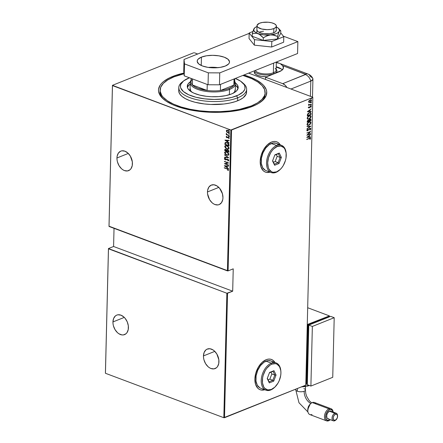 <?xml version="1.0" encoding="UTF-8"?>
<svg xmlns="http://www.w3.org/2000/svg" width="443" height="443" viewBox="0 0 443 443"><rect width="100%" height="100%" fill="white"/><g stroke="black" fill="none" stroke-linecap="round" stroke-linejoin="round"><path stroke-width="0.66" d="M260.794 101.956A52.54 20.295 1.4 0 0 265.097 93.429A52.54 20.295 -178.6 0 1 265.113 94.171A52.54 20.295 -178.6 0 1 260.794 101.956M172.731 76.423A54.151 20.921 -178.6 0 1 183.917 73.062L176.513 75.061L169.337 77.935L163.827 81.324L161.761 83.173L160.189 85.1L158.572 89.121L158.539 91.175L160.034 95.267L161.545 97.266L166.025 101.082L172.299 104.52L176.032 106.06L189.189 109.775L199.162 111.387L209.65 112.229L225.47 111.996L240.189 109.986L248.75 107.738L255.921 104.864L258.9 103.225L263.496 99.62L266.138 95.705L266.719 91.618L266.232 89.564L263.712 85.527L261.708 83.583L256.309 79.939L249.226 76.739L243.977 74.989A54.151 20.921 -178.6 0 1 261.575 101.358A54.151 20.921 -178.6 0 1 252.527 106.37A54.151 20.921 -178.6 0 1 163.257 98.955A54.151 20.921 -178.6 0 1 172.731 76.423L173.18 77.176L172.731 76.423M280.186 144.839A16.164 9.973 110.6 0 0 276.737 141.815M280.408 145.055L279.107 143.338L277.495 142.148L275.64 141.527L273.613 141.5L271.487 142.07A16.164 9.973 -69.4 0 1 276.803 141.843A16.164 9.973 -69.4 0 1 280.308 144.883M274.87 362.463A16.164 9.973 110.6 0 0 271.415 359.445M275.092 362.684L273.785 360.967L272.174 359.777L270.319 359.157L268.292 359.129L266.171 359.694A16.164 9.973 -69.4 0 1 271.487 359.467A16.164 9.973 -69.4 0 1 274.987 362.507M207.468 191.946A10.51 7.204 68.2 0 1 211.3 185.096A10.51 7.204 68.2 0 1 219.169 187.782A10.51 7.204 68.2 0 1 222.951 197.755A10.51 7.204 68.2 0 1 219.119 204.605A10.51 7.204 68.2 0 1 211.25 201.919A10.51 7.204 68.2 0 1 207.468 191.946L218.803 187.406L207.468 191.946L207.568 193.896L209.567 199.649L212.025 202.689L213.465 203.786L214.971 204.539L217.95 204.915L219.313 204.522L221.517 202.65L222.757 199.594L222.951 197.755L222.452 193.829L219.706 188.408L216.954 185.916L213.93 184.781L211.106 185.18L208.902 187.051L207.662 190.113L207.468 191.946M203.459 355.912A10.51 7.204 68.2 0 1 207.296 349.062A10.51 7.204 68.2 0 1 215.16 351.748A10.51 7.204 68.2 0 1 218.942 361.726A10.51 7.204 68.2 0 1 215.11 368.57A10.51 7.204 68.2 0 1 207.246 365.885A10.51 7.204 68.2 0 1 203.459 355.912L214.794 351.371L203.459 355.912L203.564 357.861L203.957 359.843L205.563 363.614L208.022 366.66L209.461 367.756L210.968 368.51L213.947 368.881L216.511 367.723L217.507 366.616L218.748 363.559L218.842 359.777L216.843 354.023L214.384 350.978L212.945 349.881L209.921 348.746L207.097 349.15L205.895 349.915L204.14 352.429L203.459 355.912M112.943 321.939A10.51 7.204 68.2 0 1 116.78 315.095A10.51 7.204 68.2 0 1 124.644 317.781A10.51 7.204 68.2 0 1 128.426 327.754A10.51 7.204 68.2 0 1 124.594 334.603A10.51 7.204 68.2 0 1 116.73 331.918A10.51 7.204 68.2 0 1 112.943 321.939L124.284 317.398L112.943 321.939L113.048 323.888L113.441 325.871L115.047 329.642L117.506 332.687L118.945 333.784L121.963 334.919L123.431 334.908L125.995 333.751L126.991 332.643L128.232 329.586L128.326 325.804L127.257 321.878L125.186 318.406L123.868 317.005L120.922 315.156L117.943 314.785L116.581 315.178L115.379 315.942L113.624 318.456L112.943 321.939M116.952 157.974A10.51 7.204 68.2 0 1 120.784 151.129A10.51 7.204 68.2 0 1 128.653 153.815A10.51 7.204 68.2 0 1 132.435 163.788A10.51 7.204 68.2 0 1 128.603 170.633A10.51 7.204 68.2 0 1 120.734 167.952A10.51 7.204 68.2 0 1 116.952 157.974L128.287 153.433L116.952 157.974L117.057 159.923L117.45 161.905L119.051 165.676L121.515 168.722L122.949 169.819L124.455 170.572L127.44 170.943L129.998 169.785L131.001 168.678L132.241 165.621L132.335 161.839L130.336 156.086L127.877 153.04L124.932 151.19L121.952 150.819L120.59 151.213L118.386 153.084L117.146 156.141L116.952 157.974M230.858 130.026L227.414 270.883L109.028 226.456L112.472 85.593L230.858 130.026L112.444 85.327L109 226.19L228.101 270.889L231.539 130.026L312.819 97.471L305.786 385.155L224.512 417.71L227.552 293.249L232.686 291.189L233.234 268.829L228.101 270.889L233.234 268.829L232.686 291.189L226.866 293.244L223.826 417.71L105.44 373.277L108.48 248.811L226.866 293.244L108.452 248.551L105.412 373.012L108.452 248.551L113.585 246.491L108.452 248.551L105.44 373.277L223.826 417.71L226.866 293.244L227.552 293.249L224.512 417.71L223.826 417.71L305.786 385.155L312.819 97.471L230.858 130.026L231.539 130.026L228.101 270.889L227.414 270.883L230.858 130.026M229.684 129.954L229.114 130.181L229.457 129.971L228.909 129.622L228.898 130.043L229.33 130.092L228.992 129.694L229.114 130.181L229.468 130.043L228.771 129.782L229.347 129.555M229.585 133.969L229.014 134.196L229.358 133.985L228.809 133.636L228.798 134.052L229.236 134.107L228.893 133.708L229.014 134.196L229.369 134.057L228.677 133.797L229.247 133.57M229.529 136.444L228.953 136.666L229.297 136.461L228.749 136.112L228.738 136.527L229.175 136.582L228.832 136.184L228.953 136.666L229.308 136.533L228.616 136.272L229.186 136.045M224.961 140.165L229.097 143.067L227.774 141.843L227.807 140.542L229.153 140.614L229.164 140.326L224.961 140.099L229.097 143.067L227.774 141.843L227.807 140.542L229.153 140.614L229.164 140.326L224.961 140.165M228.571 149.025L226.866 148.981L228.527 149.042L229.075 148.073L228.267 146.605L226.75 145.697L225.553 145.586L224.773 146.162L225.36 147.984L227.082 148.892L224.911 146.478L226.866 148.981L228.466 149.069L229.075 148.184L226.921 145.758L225.31 145.658L224.695 146.567L225.421 145.62M228.422 155.177L226.716 155.133L228.378 155.2L228.926 154.225L228.117 152.757L226.6 151.855L225.404 151.739L224.623 152.314L225.21 154.142L226.932 155.044L224.762 152.63L226.716 155.133L228.317 155.222L228.926 154.336L226.772 151.916L225.155 151.816L224.546 152.719L225.271 151.772M228.782 160.366L227.674 159.07L225.481 159.585L224.834 159.02L225.371 158.528L225.122 158.179L224.424 158.566L224.751 159.436L225.515 159.868L227.896 159.458L228.35 160.2L227.641 160.615L227.846 160.959L228.782 160.366L227.674 159.07L225.343 159.546L224.822 158.91L225.371 158.528L225.122 158.179L224.396 158.716L225.354 159.818L227.663 159.336L228.35 160.2L227.641 160.615L227.846 160.959L228.782 160.366M224.335 165.782L228.466 168.683L227.148 167.46L227.181 166.158L228.527 166.23L228.538 165.942L224.335 165.715L228.466 168.683L227.148 167.46L227.181 166.158L228.527 166.23L228.538 165.942L224.335 165.782M227.054 168.96L228.018 169.514L227.73 170.267L228.045 170.549L228.538 170.04L228.173 169.248L224.285 167.653L227.27 168.872L224.28 167.919L227.054 168.96L228.117 169.802L227.73 170.267L228.045 170.549L228.544 169.979L227.104 168.711L224.28 167.919L227.054 168.96M228.56 165.006L225.282 163.772L228.61 162.93L224.44 161.368L227.719 162.869L224.385 163.705L228.555 165.272L225.282 163.772L228.61 162.991L224.44 161.368L227.719 162.869L224.385 163.705L228.56 165.006M228.738 157.714L224.601 154.745L227.935 157.381L224.54 157.193L224.535 157.486L228.738 157.714L224.601 154.745L227.935 157.381L224.54 157.193L224.535 157.486L228.738 157.714M228.876 152.093L228.787 150.764L228.123 150.039L227.126 149.745L226.655 150.055L225.415 149.291L224.8 149.529L224.706 150.531L228.876 152.093L228.893 151.268L227.735 149.845L226.655 150.055L225.022 149.33L224.706 150.531L228.876 152.093M229.048 144.983L228.71 143.809L227.724 142.956L225.958 142.408L225.044 142.823L224.856 144.379L229.025 145.941L229.048 144.983L227.054 142.635L225.044 142.823L224.856 144.379L229.025 145.941L229.048 144.983M227.287 137.43L227.713 137.169L226.894 137.446L226.567 136.378L226.124 136.904L226.777 137.668L228.416 137.341L228.887 137.839L228.566 138.294L228.843 138.581L229.181 137.718L228.167 137.003L226.827 137.419L226.567 136.378L226.118 136.821L226.788 136.294M229.275 135.774L227.015 134.545L226.229 133.609L226.683 134.534L226.229 134.633L229.275 135.774L227.209 134.678L226.307 133.515L226.683 134.534L226.229 134.633L229.275 135.774M229.081 132.739L226.744 132.008L228.488 132.872L229.131 132.706L229.419 132.114L228.854 130.951L227.32 130.187L226.307 130.668L226.744 132.008L226.484 130.846L226.744 132.008L227.818 132.734L228.981 132.784L229.419 132.114L227.879 130.325L226.705 130.264M312.786 97.205L248.634 73.123L312.786 97.205M197.683 54.002L194.405 52.772L197.683 54.002M193.718 52.767L112.444 85.327L193.718 52.767M114.034 228.333L113.585 246.491L232.686 291.189L113.585 246.491L114.034 228.333M309.042 102.438L310.825 101.851L311.446 100.91L311.346 100.068L310.316 99.874L309.197 100.544L308.61 101.597L309.042 102.438L310.022 102.361L311.49 100.583L311.069 99.885L310.083 99.957L309.081 100.672L308.599 101.74L309.042 102.438M311.351 104.282L309.28 104.736L308.633 104.243L308.976 104.969L308.561 105.401L311.351 104.282L308.566 105.212L311.351 104.282L309.463 104.72L308.633 104.243L308.976 104.969L308.561 105.401L311.351 104.282M308.455 107.632L309.286 107.887L310.709 106.414L310.953 107.356L311.169 106.176L310.333 106.303L309.109 107.693L308.871 106.868L308.455 107.632L309.175 107.937L310.565 106.453L311.003 106.691L310.953 107.356L311.346 106.541L310.554 106.187L309.17 107.671L308.799 107.499L308.871 106.868L308.455 107.632L309.175 107.937M311.13 113.486L310.504 112.467L308.544 113.048L307.459 114.316L307.281 115.977L311.102 114.449L310.665 112.511L309.303 112.655L307.459 114.316L307.281 115.977L311.102 114.449L307.287 115.795L310.864 114.36L311.13 113.486M308.649 120.119L308.118 120.214L307.132 122.135L310.953 120.601L310.875 119.355L309.912 119.228L308.921 120.236L307.464 120.673L307.132 122.135L310.953 120.601L307.137 121.947L310.953 120.601L310.637 119.167L309.912 119.228L308.782 120.147M310.814 126.222L307.027 126.349L307.021 126.637L310.083 126.482L306.96 129.09L310.82 126.15L307.027 126.349L307.021 126.637L310.083 126.482L306.96 129.09L310.814 126.222M310.637 133.509L307.63 134.716L310.687 131.438L306.866 132.966L309.873 132.031L306.811 135.309L310.632 133.775L307.63 134.716L310.687 131.499L306.866 132.966L309.873 132.031L306.811 135.309L310.637 133.509M310.244 137.961L310.615 138.41L309.292 138.222L306.706 139.523L309.967 138.288L310.155 139.335L310.615 138.343L310.083 137.967L306.706 139.523L309.009 138.415L306.711 139.335L309.009 138.415L310.222 138.543L309.867 139.285L310.155 139.335L310.615 138.41L310.133 137.9M271.487 142.07L267.279 144.878L263.657 149.529L261.171 155.316L260.196 161.352L260.888 166.723L263.142 170.61L264.753 171.801L266.608 172.421L270.08 172.122A16.164 9.973 -69.4 0 1 265.44 172.111A16.164 9.973 -69.4 0 1 260.65 157.426A16.164 9.973 -69.4 0 1 271.487 142.07M266.171 359.694L261.963 362.507L258.335 367.158L255.849 372.94L254.88 378.981L255.572 384.352L257.82 388.24L259.432 389.43L261.287 390.05L264.764 389.751A16.164 9.973 -69.4 0 1 260.124 389.735A16.164 9.973 -69.4 0 1 255.329 375.055A16.164 9.973 -69.4 0 1 266.171 359.694M306.755 137.38L310.549 137.186L310.554 136.898L309.341 136.959L309.375 135.658L310.615 134.445L306.755 137.38L310.549 137.186L310.554 136.898L309.341 136.959L309.375 135.658L310.615 134.445L306.755 137.38M306.833 130.397L307.708 130.779L309.585 128.514L309.208 128.775L309.585 128.514L310.46 128.946L309.995 130.059L310.853 128.736L310.477 128.271L309.668 128.415L307.536 130.558L307.22 130.27L307.497 129.339L306.833 130.397L307.42 130.857L309.729 128.647L310.443 128.808L309.995 130.059L310.748 129.195L310.615 128.703L309.757 129.971L310.853 128.791L310.532 128.287L309.84 128.332L307.697 130.513L307.22 130.27L307.497 129.339L306.861 130.74M310.294 121.814L310.997 122.766L310.421 121.853L309.026 121.969L306.977 124.4L307.547 125.291L308.965 125.175L310.493 124.012L310.87 122.207L309.967 121.77L309.026 121.969L307.625 122.966L306.977 124.4L307.453 125.253L308.965 125.175L307.436 125.242M310.443 115.662L311.147 116.609L310.571 115.701L309.175 115.817L307.126 118.248L307.697 119.139L309.114 119.017L310.643 117.86L311.019 116.055L310.41 115.651L309.175 115.817L307.774 116.808L307.126 118.248L307.735 119.15L309.114 119.017L307.586 119.089M307.387 111.763L311.174 111.57L311.18 111.282L309.967 111.343L310 110.041L311.241 108.828L307.387 111.697L311.174 111.57L311.18 111.282L309.967 111.343L310 110.041L311.241 108.828L307.387 111.763M310.836 104.769L311.385 104.997L310.748 105.251L311.257 105.257L311.268 104.836L310.787 105.107L311.008 105.412L310.51 105.163M310.892 102.294L311.446 102.521L310.809 102.776L311.318 102.782L311.329 102.361L310.82 102.704L311.119 102.92L310.571 102.687M310.992 98.28L311.545 98.507L310.903 98.767L311.418 98.767L311.429 98.346L310.92 98.689L311.219 98.905L310.665 98.673M160.128 90.859A52.54 20.295 1.4 0 0 164.004 99.586A52.54 20.295 -178.6 0 1 160.073 91.607L160.106 90.112A52.54 20.295 -178.6 0 1 173.922 76.872A52.54 20.295 -178.6 0 1 183.995 73.782L173.922 76.872L167.742 79.923L163.284 83.417L160.72 87.221L160.156 91.18L161.606 95.151L163.074 97.095L167.421 100.794L173.501 104.127L181.093 106.973L189.892 109.227L199.566 110.789L209.738 111.608L220.027 111.653L230.028 110.916L239.364 109.427L251.336 105.927L251.314 106.841L251.336 105.927A52.54 20.295 -178.6 0 1 193.347 109.881A52.54 20.295 -178.6 0 1 160.106 90.112M260.058 389.713A16.164 9.973 110.6 0 0 264.643 389.707L263.197 390.028M274.97 362.64L273.669 360.923L272.057 359.733M265.374 172.083A16.164 9.973 110.6 0 0 269.964 172.078L268.513 172.405M280.292 145.011L278.985 143.294L277.373 142.103M310.615 138.41L309.895 139.24L310.205 137.934M309.895 138.249L310.222 138.543M309.984 138.454L309.009 138.415L309.834 138.222M310.371 134.628L309.136 135.569L309.103 136.87L309.136 135.569L310.371 134.628M310.316 136.909L310.549 137.186L306.811 137.28L310.316 136.909M307.259 136.965L308.976 135.951L308.954 136.981L307.259 136.965M310.393 133.609L307.01 135.043L310.393 133.609M309.635 131.936L306.866 133.05L309.635 131.936M310.261 131.61L309.862 132.025L310.261 131.61M309.823 128.603L310.46 128.946M307.453 129.378L307.73 129.494L306.982 130.181L307.459 130.425L306.982 130.181L307.453 129.378M307.697 130.513L307.22 130.27M307.298 130.469L306.982 130.181M309.585 128.514L310.238 128.575M310.526 126.166L306.966 128.819L310.526 126.166M309.845 126.393L307.021 126.537L309.845 126.393M308.965 125.175L310.997 122.766L308.965 125.175M307.348 125.214L308.887 125.015L310.255 123.924L310.759 122.672L310.255 121.797M307.475 124.837L307.137 124.051L307.652 122.966L308.782 122.146L309.901 122.058M309.995 122.107L308.782 122.146L310.122 122.141L310.604 122.932L308.97 124.904L307.874 125.004L307.37 124.228L308.782 122.146L307.132 124.14L307.752 124.948M308.921 120.236L308.644 120.114M310.51 119.139L310.975 119.771L310.715 120.513L310.366 119.067M310.211 119.444L309.668 119.411L308.915 120.789L309.906 119.499L310.571 120.49L308.909 120.972L309.264 119.693L310.172 119.416M308.522 120.945L307.879 120.391L307.298 121.249L308.118 120.479L308.754 121.216L307.292 121.62L307.475 120.69L308.361 120.385M308.118 120.479L308.649 120.513L308.754 121.216L307.531 121.709L307.713 120.778L308.538 120.446L307.879 120.391M309.906 119.499L310.504 119.599L310.571 120.49L309.148 121.061L309.325 120.014L310.106 119.383M309.114 119.017L311.147 116.609L309.114 119.017M307.497 119.062L309.037 118.862L310.405 117.772L310.908 116.52L310.41 115.645M308.932 115.994L310.05 115.905L308.932 115.994L307.281 117.988L307.802 116.814L308.932 115.994M308.018 118.813L307.281 117.988L309.17 116.083L310.272 115.988L310.759 116.78L309.12 118.752L308.023 118.851L307.281 117.988L307.902 118.796M310.543 112.472L310.892 113.397L310.532 112.467M310.416 113.031L309.059 112.832L307.58 114.239L307.442 115.462L307.819 114.327L309.297 112.921L310.654 113.12L310.72 114.338L307.442 115.462L308.046 113.502L309.153 112.793L310.194 112.771M310.083 112.716L310.654 113.12L310.72 114.338L307.68 115.557L307.819 114.327L308.478 113.408L309.679 112.799L310.654 113.12M310.997 109.011L309.762 109.953L309.729 111.254L309.762 109.953L310.997 109.011M310.942 111.293L311.174 111.57L307.436 111.664L310.942 111.293M307.885 111.348L309.602 110.335L309.579 111.365L307.885 111.348M308.865 106.868L308.561 107.411L308.932 107.583L308.561 107.411L308.765 106.984M309.17 107.671L308.799 107.499M311.346 106.541L310.554 106.187M311.108 106.453L310.953 107.356L311.108 106.453M310.565 106.453L311.003 106.691M308.705 107.915L310.327 106.364L309.607 107.66L308.217 107.544M310.327 106.364L310.842 106.431M308.921 107.688L308.561 107.411M310.748 105.251L311.058 105.39L311.385 104.997L311.075 104.858M311.385 104.997L311.058 105.39M310.72 105.329L311.113 104.797M308.533 104.548L308.976 104.969M308.688 104.188L309.225 104.631L308.688 104.188M309.463 104.72L308.871 104.459M310.809 102.776L311.446 102.521L311.13 102.383M311.446 102.521L311.119 102.92M310.781 102.854L311.174 102.322M310.942 99.847L311.49 100.583L310.022 102.361L308.804 102.35M308.915 102.383L310.017 102.167L310.925 101.375L311.252 100.411L310.859 99.808M309.203 102.1L308.71 101.63L308.954 100.843L310.526 100.057M310.687 100.135L309.84 100.135L310.82 100.168L311.147 100.722L310.034 102.095L309.297 102.15L308.943 101.602L310.078 100.223L308.705 101.513L309.181 102.095M310.903 98.767L311.545 98.507L311.23 98.368M311.545 98.507L311.219 98.905M310.875 98.844L311.268 98.307M308.976 135.951L308.954 136.981L307.497 137.053L308.976 135.951M309.02 122.235L310.344 122.274L310.482 123.475L309.231 124.788L307.835 124.987L307.381 124.4L307.508 123.658L309.02 122.235M309.17 116.083L310.493 116.121L310.637 117.323L309.38 118.635L307.985 118.835L307.531 118.248L307.658 117.506L309.17 116.083M309.602 110.335L309.579 111.365L308.123 111.437L309.602 110.335M310.078 100.223L311.036 100.323L311.108 100.971L310.388 101.907L309.341 102.167L309.026 101.225L310.078 100.223M228.25 170.45L227.73 170.267L228.339 169.713L227.27 168.872L228.289 169.514L227.946 170.178L228.25 170.45M228.533 166.131L227.181 166.158L228.533 166.131M228.477 168.445L224.601 165.726L228.477 168.445M226.971 166.047L226.943 167.077L226.971 166.047L225.354 165.959L226.971 166.047M225.138 166.047L226.75 166.136L226.943 167.077L225.138 166.047L226.75 166.136L226.727 167.166L225.138 166.047M228.555 165.106L224.385 163.705L228.555 165.106M227.94 162.78L224.435 161.634L227.94 162.78M228.61 162.958L225.282 163.772L228.61 162.958M228.527 160.815L227.846 160.959L227.896 160.587L228.577 160.803M228.35 160.2L227.641 160.615M228.571 160.117L227.879 159.247L226.788 159.508L228.112 159.369L228.555 159.962L228.289 160.455M226.229 159.796L227.248 159.292M225.991 159.884L225.354 159.818L224.396 158.716L225.343 158.09M225.122 158.179L224.396 158.716M224.822 158.91L225.371 158.528M225.592 158.439L225.044 158.821L225.592 158.439M225.559 159.458L226.822 159.037M226.716 159.07L226.312 159.286M226.833 159.031L226.318 159.336M224.889 158.212L224.623 158.727L224.966 159.347L226.251 159.79M228.688 157.614L224.535 157.486L224.762 157.204L228.688 157.614M228.151 157.293L224.595 155.033L228.151 157.293M225.315 151.755L224.767 152.741L225.432 154.053L227.109 155.105L228.594 155.111M225.664 152.038L226.844 152.043L228.206 152.918L228.715 154.009L228.278 154.812M228.084 154.884L228.715 154.103L226.982 152.093L228.499 154.186L227.979 154.934L226.722 154.862L224.972 152.863L225.509 152.104L226.982 152.093L225.62 152.065M225.16 149.28L224.922 150.443L228.876 151.927L224.706 150.531L225.138 149.297M226.943 149.789L226.655 150.055M227.503 149.983L227.835 149.989M227.946 150.027L228.599 150.614L228.671 151.578L227.946 150.027L227.187 150.277L227.946 150.027M225.149 150.055L225.919 149.712L226.694 150.836L225.138 150.426L225.775 149.651L226.478 150.925L225.138 150.426L225.266 149.679L225.88 149.529L226.523 149.956L226.694 150.836L225.996 149.562L225.365 149.967L225.996 149.562M226.905 151.085L226.971 150.36L227.73 150.111L228.671 151.578L226.905 151.085L226.971 150.36L227.73 150.111L228.378 150.703L228.455 151.667L226.905 151.085M225.337 149.623L225.775 149.651M225.465 145.597L224.917 146.589L225.581 147.901L227.259 148.953L228.743 148.959M225.819 145.885L226.855 145.847L228.234 146.633L228.859 147.768L228.433 148.66M228.234 148.732L228.87 147.945L227.137 145.941L228.649 148.034L228.128 148.782L226.871 148.71L225.122 146.711L225.659 145.946L227.137 145.941L225.769 145.913M225.044 142.823L225.67 142.408L225.177 142.939L225.077 144.291L229.031 145.775L224.856 144.379L225.044 142.823L225.565 142.458M225.869 142.79L226.816 142.685L228.095 143.272L228.749 144.13L228.821 145.426L225.288 144.268L225.437 143.133L225.913 142.762M225.437 143.133L226.373 142.735L227.879 143.36L228.821 145.426L228.749 144.13L227.265 142.818L228.527 144.219L228.605 145.514L225.288 144.268L225.437 143.133L227.265 142.818L225.653 143.045M229.158 140.514L227.807 140.542L229.158 140.514M229.103 142.829L225.227 140.11L229.103 142.829M227.597 140.431L227.569 141.461L227.597 140.431L225.98 140.342L227.597 140.431M225.764 140.431L227.375 140.52L227.569 141.461L225.764 140.431L227.375 140.52L227.353 141.544L225.764 140.431M226.567 136.378L226.118 136.821L226.905 137.723L228.416 137.341L228.948 138.548M226.495 136.97L226.827 136.666M228.843 138.581L229.269 138.078L228.405 137.07L227.176 137.474M227.436 137.369L228.151 136.915M228.688 138.244L229.059 138.493L228.787 138.21L229.114 137.856L228.566 138.294M228.898 137.945L228.344 137.225L227.375 137.79L228.123 137.313M228.295 137.241L228.018 137.457M227.375 137.79L226.118 136.821M226.639 136.35L226.517 137.203L227.652 137.69M228.344 137.225L229.114 137.856M228.97 136.134L228.616 136.272M228.953 136.666L229.308 136.533M228.876 136.067L229.391 136.605M229.275 135.608L226.229 134.633L229.275 135.608M226.888 134.451L226.196 133.736L226.523 133.426M226.423 133.581L226.733 134.284M229.025 133.659L228.677 133.797M229.014 134.196L229.369 134.057M228.937 133.598L229.452 134.129M226.788 130.236L226.484 130.846L227.004 130.148M226.905 130.187L226.484 130.774L226.866 131.809L227.818 132.734L229.142 132.723M228.793 132.457L229.258 131.887L228.09 130.502L229.042 131.975L228.688 132.512L227.829 132.463L226.639 131.073L227.004 130.547L228.09 130.502L227.514 130.397L229.136 131.394L229.219 132.114L228.621 132.479M229.125 129.644L228.771 129.782M229.114 130.181L229.468 130.043M229.037 129.583L229.552 130.115M226.766 152.182L228.389 153.638L228.062 154.9L226.439 154.74L225.088 153.411L225.199 152.303L226.766 152.182M226.971 150.36L227.73 150.111M226.916 146.029L228.461 147.314L228.632 148.206L228.211 148.743L226.589 148.588L225.238 147.259L225.349 146.151L226.916 146.029M227.874 130.591L229.014 131.726L228.582 132.546L227.442 132.274L226.711 131.449L226.91 130.596L227.874 130.591M109 226.19L112.444 85.327L109 226.19M178.95 89.082A33.945 13.113 1.4 0 0 178.695 90.571A33.945 13.113 1.4 0 0 200.17 103.341A33.945 13.113 1.4 0 0 237.642 100.782L237.714 97.803A33.945 13.113 1.4 0 0 243.656 83.677L242.216 82.415A32.333 12.487 -178.6 0 1 236.556 95.865L237.714 97.803L237.642 100.782A33.945 13.113 1.4 0 0 246.568 92.227L246.64 89.248A33.945 13.113 -178.6 0 1 237.714 97.803A33.945 13.113 -178.6 0 1 200.247 100.362A33.945 13.113 -178.6 0 1 178.767 87.587A33.945 13.113 -178.6 0 1 182.821 81.578M183.518 80.98L182.018 82.171A33.945 13.113 1.4 0 0 193.768 98.911A33.945 13.113 1.4 0 0 237.714 97.803L236.556 95.865A32.333 12.487 -178.6 0 1 194.704 96.917A32.333 12.487 -178.6 0 1 183.518 80.98A32.333 12.487 -178.6 0 1 188.917 77.985A32.333 12.487 -178.6 0 1 189.443 77.78L183.601 80.914L180.794 84.358L180.445 86.795L180.738 88.019L183.441 91.59L188.663 94.758L195.956 97.255L204.699 98.861L214.135 99.437L223.449 98.939L231.839 97.399L238.583 94.963L243.107 91.834L244.686 89.497L245.012 88.284L244.741 85.831L244.137 84.613L240.56 81.147L235.322 78.455A32.333 12.487 -178.6 0 1 242.216 82.415M191.78 92.072A22.632 8.744 -178.6 0 1 190.058 88.611M231.495 93.966A25.461 9.835 -178.6 0 1 203.398 95.882A25.461 9.835 -178.6 0 1 187.284 86.302A25.461 9.835 -178.6 0 1 190.335 81.789L188.087 83.965L187.311 86.822L188.009 88.744L190.828 91.479L193.779 93.096L199.522 95.062L206.405 96.325L211.339 96.718L218.776 96.607L225.697 95.666L231.495 93.966L234.491 92.487L236.656 90.793L238.157 87.996L237.465 85.106L235.366 82.891A25.461 9.835 -178.6 0 1 238.19 87.548A25.461 9.835 -178.6 0 1 231.495 93.966M190.169 84.104A25.461 9.835 1.4 0 0 187.422 87.426L188.768 85.294L190.169 84.104M242.88 75.432A52.54 20.295 -178.6 0 1 265.152 92.681A52.54 20.295 -178.6 0 1 251.336 105.927L257.521 102.87L261.979 99.376L264.537 95.577L265.075 93.606L264.632 89.619L262.19 85.704L257.843 82.005L251.757 78.666L242.88 75.432M242.886 83.046A33.945 13.113 -178.6 0 1 246.64 89.248M246.535 91.535L246.17 94.099L243.224 97.715L239.768 99.841L235.272 101.641L229.906 103.047L223.876 104.011L210.763 104.459L204.19 103.928L195.009 102.244L189.687 100.589L185.252 98.579L181.863 96.297L179.659 93.822L178.723 91.258L178.767 87.587M178.745 89.973L179.088 88.7M238.002 88.661A25.461 9.835 1.4 0 0 235.421 85.211L237.409 87.343L238.002 88.661M235.288 89.253L234.602 91.795L233.079 93.373M192.173 92.426L190.706 90.782L190.091 88.212M234.004 80.831A21.823 8.428 -178.6 0 1 233.898 85.111A21.823 8.428 -178.6 0 1 228.926 88.489L229.502 89.458A22.632 8.744 1.4 0 0 234.701 81.418A22.632 8.744 -178.6 0 1 235.454 83.755L235.311 89.713A22.632 8.744 -178.6 0 1 233.422 93.091M235.454 83.755A22.632 8.744 -178.6 0 1 229.502 89.458L229.374 94.719L229.502 89.458A22.632 8.744 -178.6 0 1 204.528 91.164A22.632 8.744 -178.6 0 1 190.208 82.647A22.632 8.744 -178.6 0 1 191.071 80.349A22.632 8.744 1.4 0 0 201.786 90.605A22.632 8.744 1.4 0 0 229.502 89.458L228.926 88.489L231.949 86.928L233.898 85.111L220.381 90.527L225 89.713L228.926 88.489A21.823 8.428 -178.6 0 1 220.381 90.527A21.823 8.428 -178.6 0 1 207.102 90.472L192.373 84.94L194.726 86.773L198.099 88.362L207.102 90.472A21.823 8.428 -178.6 0 1 192.373 84.94A21.823 8.428 -178.6 0 1 191.802 79.795M234.768 78.677L234.663 82.985A21.823 8.428 1.4 0 1 233.898 85.111L234.048 78.97L233.898 85.111L220.381 90.527L220.536 84.38L220.381 90.527A21.823 8.428 1.4 0 1 207.102 90.472L192.373 84.94L192.522 78.937L192.373 84.94A21.823 8.428 1.4 0 1 191.033 81.922L191.116 78.411M207.252 84.469L207.102 90.472L207.252 84.469M209.406 67.641L216.572 67.773A15.439 5.964 -178.6 0 0 209.844 67.607M266.653 76.783A11.313 4.369 -178.6 0 1 254.243 72.131L255.301 74.042L257.909 75.471L261.686 76.44L266.653 76.783M276.199 67.081L281.294 68.992L276.199 67.081M275.203 68.41A10.51 4.059 -178.6 0 1 273.359 72.779L273.94 73.748A11.313 4.369 1.4 0 0 276.144 69.258A11.313 4.369 -178.6 0 1 276.914 70.897L276.869 72.691A11.313 4.369 -178.6 0 1 276.869 72.691L276.858 72.458M273.84 28.585L273.741 32.76L273.84 28.585A9.702 3.749 -178.6 0 1 263.136 29.316A9.702 3.749 -178.6 0 1 257.001 25.666A9.702 3.749 -178.6 0 1 259.548 23.219A9.702 3.749 -178.6 0 1 270.252 22.493A9.702 3.749 -178.6 0 1 276.393 26.143A9.702 3.749 -178.6 0 1 273.84 28.585L275.806 27.377L276.382 25.943L276.116 25.212L274.516 23.85L271.731 22.803L268.176 22.228L262.599 22.421L259.548 23.219L257.112 25.129L257.272 26.597L257.904 27.3L261.658 29L267.112 29.659L270.789 29.388L273.84 28.585M276.914 70.897A11.313 4.369 -178.6 0 1 273.94 73.748L273.359 72.779A10.51 4.059 -178.6 0 1 262.782 73.726A10.51 4.059 -178.6 0 1 255.312 70.448A10.51 4.059 1.4 0 0 262.782 73.726A10.51 4.059 1.4 0 0 273.359 72.779L273.597 63.122L273.359 72.779A10.51 4.059 1.4 0 0 276.122 70.132L276.321 62.031M273.94 73.748L273.94 73.748A11.313 4.369 -178.6 0 1 262.046 74.695A11.313 4.369 -178.6 0 1 254.348 70.836A11.313 4.369 1.4 0 0 262.046 74.695A11.313 4.369 1.4 0 0 273.94 73.748M201.449 57.114L201.244 65.47L201.449 57.114L198.176 59.129L197.384 60.303L197.213 61.522L198.708 63.919L202.434 65.963L207.822 67.342L214.058 67.84L220.182 67.391L225.266 66.057A16.164 6.246 -178.6 0 1 207.424 67.275A16.164 6.246 -178.6 0 1 197.196 61.189A16.164 6.246 -178.6 0 1 201.449 57.114A16.164 6.246 -178.6 0 1 219.291 55.901A16.164 6.246 -178.6 0 1 229.518 61.981A16.164 6.246 -178.6 0 1 225.266 66.057L228.544 64.041L229.33 62.873L229.507 61.655L228.007 59.251L224.285 57.208L218.892 55.835L212.662 55.331L206.538 55.779L201.449 57.114M297.569 53.52L219.462 84.812L208.044 84.763L184.222 75.825L183.734 71.401L184.022 59.478L249.16 33.386L184.022 59.478L183.734 71.401L184.222 75.825L184.515 63.897L184.022 59.478L184.515 63.897L208.337 72.84L184.515 63.897L184.222 75.825L208.044 84.763L208.337 72.84L208.044 84.763L219.462 84.812L219.75 72.885L208.337 72.84L219.75 72.885L297.862 41.598L219.75 72.885L219.462 84.812L297.569 53.52L297.862 41.598L297.569 53.52M218 67.668L208.42 67.43A16.164 6.246 1.4 0 1 218 67.668M283.348 36.149L297.862 41.598L283.348 36.149M271.664 47.008L271.797 41.492L283.78 36.691L283.647 42.207L271.664 47.008L254.36 45.164L249.032 38.513L249.171 32.998L249.032 38.513L254.36 45.164L254.492 39.648L254.36 45.164L271.664 47.008L283.647 42.207L283.78 36.691L280.729 32.882L283.78 36.691L271.797 41.492L271.664 47.008M252.892 31.508L249.171 32.998L254.492 39.648L271.797 41.492L254.492 39.648L249.171 32.998L252.892 31.508M263.563 31.209A9.702 3.749 1.4 0 0 259.055 32.278M276.233 29.869L275.9 31.32L275.192 31.99L272.822 33.081L269.505 33.712A9.702 3.749 -178.6 0 1 256.896 29.842M254.803 27.909L253.54 29.631L252.3 33.712L256.386 33.197L263.79 34.897L272.356 34.897L277.539 36.404L277.479 38.978L263.236 40.413L263.303 37.843L264.992 36.802L268.585 35.279L276.122 33.651L278.06 32.627L280.042 30.6L280.779 30.838L280.718 33.408L277.479 38.978L277.539 36.404L279.511 30.13L278.315 28.208L276.371 27.012A12.93 4.995 -178.6 0 1 278.741 28.618A12.93 4.995 -178.6 0 1 279.212 31.425L280.042 30.6L280.779 30.838L279.516 29.487M257.067 26.502L255.129 27.527L253.972 28.729L253.861 30.678L255.683 32.533L259.299 34.288L262.034 36.487L263.303 37.843L263.236 40.413L277.479 38.978L280.718 33.408L280.779 30.838L278.741 28.618M252.3 33.712L252.233 36.282L252.3 33.712L256.386 33.197L259.299 34.288L263.303 37.843L266.747 35.927L270.474 34.925A12.93 4.995 -178.6 0 1 257.854 33.579A12.93 4.995 -178.6 0 1 253.972 28.729L252.3 33.712M263.236 40.413L252.233 36.282L263.236 40.413M276.393 26.143L276.288 30.312A9.702 3.749 -178.6 0 1 269.505 33.712L263.873 33.618L260.517 32.871L258.086 31.702L256.951 30.285L256.934 29.548M254.531 28.025L253.972 28.729A12.93 4.995 -178.6 0 1 254.531 28.025A12.93 4.995 -178.6 0 1 256.979 26.536M279.212 31.425A12.93 4.995 -178.6 0 1 270.474 34.925L274.173 35.18L277.539 36.404L279.212 31.425M276.321 62.164L308.073 74.081A8.085 4.989 110.6 0 0 305.415 74.197L305.454 74.562L282.734 83.666L285.22 85.3L286.931 87.498A8.085 5.543 68.2 0 0 282.734 83.666L305.631 74.38L282.667 65.658L283.415 68.117L281.659 70.454L265.562 77.22L282.734 83.666L265.562 77.22L265.507 79.458L265.562 77.22L279.217 71.749A16.164 6.246 -178.6 0 0 283.465 67.674A16.164 6.246 -178.6 0 0 282.667 65.658L305.415 74.197A8.085 4.989 -69.4 0 1 308.073 74.081A8.085 4.989 -69.4 0 1 310.31 76.661A8.085 3.123 -178.6 0 1 312.93 79.048A8.085 3.123 -178.6 0 1 310.803 81.086L312.836 79.491L312.697 78.273L312.836 79.491L310.803 81.086A8.085 3.123 1.4 0 0 312.813 78.494M290.99 89.021L310.803 81.086A8.085 5.543 -111.8 0 0 305.454 74.562A8.085 5.543 68.2 0 1 310.803 81.086L310.432 96.319L310.803 81.086L290.99 89.021M282.341 69.889A16.164 6.246 1.4 0 0 276.205 66.755L280.236 68.333L281.848 69.418M281.421 64.623L282.667 65.658L280.89 64.318M278.221 63.155L276.615 62.59L278.221 63.155M276.31 62.491L276.615 62.59L276.31 62.491M310.92 403.512A10.521 7.21 68.2 0 1 304.158 391.235A4.851 1.872 -178.6 0 1 297.308 391.208A4.851 1.872 -178.6 0 1 295.741 389.768M307.752 409.537L308.35 406.696L309.402 404.924M333.202 412.499L332.222 410.246L330.301 409.603L328.806 410.201L326.818 412.416L325.705 415.506L325.849 418.43L327.2 420.208L329.299 420.235L328.689 420.756A6.468 3.993 110.6 0 0 330.306 419.698A6.468 3.993 -69.4 0 1 328.689 420.756L329.299 420.235A5.659 3.489 -69.4 0 1 325.605 416.553A5.659 3.489 -69.4 0 1 329.559 409.803L328.977 408.834A6.468 3.993 110.6 0 0 324.464 416.547A6.468 3.993 110.6 0 0 328.689 420.756A6.468 3.993 -69.4 0 1 326.563 420.85A6.468 3.993 -69.4 0 1 324.641 414.975A6.468 3.993 -69.4 0 1 328.977 408.834L312.304 402.576A6.468 3.993 110.6 0 0 307.968 408.717A6.468 3.993 110.6 0 0 309.89 414.593L326.563 420.85M335.955 419.875A4.07 2.514 -69.4 0 1 334.698 420.784L335.312 420.263A3.262 2.016 -69.4 0 1 333.18 418.137A3.262 2.016 -69.4 0 1 335.456 414.244L334.88 413.275A4.07 2.514 110.6 0 0 332.034 418.131A4.07 2.514 110.6 0 0 334.698 420.784A4.07 2.514 -69.4 0 1 333.357 420.844A4.07 2.514 -69.4 0 1 332.15 417.145A4.07 2.514 -69.4 0 1 334.88 413.275L329.52 411.265A4.07 2.514 110.6 0 0 326.79 415.135A4.07 2.514 110.6 0 0 327.997 418.834L333.357 420.844M312.016 414.498A6.468 3.993 -69.4 0 1 307.819 411.198A6.468 3.993 -69.4 0 1 310.643 403.684A6.468 3.993 -69.4 0 1 312.304 402.576L328.977 408.834A6.468 3.993 -69.4 0 1 331.104 408.745A6.468 3.993 -69.4 0 1 333.164 412.073A6.468 3.993 110.6 0 0 328.977 408.834L329.559 409.803A5.659 3.489 -69.4 0 1 333.13 412.056M310.643 403.684L310.233 404.066A5.659 3.489 110.6 0 0 307.769 410.639L307.819 411.198M307.946 411.99L298.986 402.759L295.741 389.774A4.851 1.872 1.4 0 0 297.308 391.208L297.375 388.522L297.308 391.208A4.851 1.872 1.4 0 0 304.158 391.235A4.851 1.872 1.4 0 0 305.437 390.012L305.52 386.606M309.087 385.388A0.808 0.554 68.2 0 1 308.826 385.72L306.966 386.213M302.635 386.418A11.313 4.369 1.4 0 0 308.849 385.299M307.348 383.793L306.135 384.275L307.592 324.653L329.437 315.903L329.415 316.834L329.437 315.903L307.27 324.531L307.592 324.653L306.135 384.275L307.348 383.793M308.118 325.179L306.694 383.311L308.118 325.179L328.872 316.867L308.118 325.179L308.771 325.428L308.118 325.179M305.808 384.159L306.135 384.275L305.808 384.159M307.68 307.735L329.437 315.903L307.68 307.735M307.353 383.56L306.694 383.311L307.353 383.56M330.628 316.346L334.205 317.692L312.354 326.441L308.782 325.101L330.628 316.346L334.205 317.692L332.743 377.314L334.205 317.692L312.354 326.441L310.897 386.063L307.326 384.723L308.782 325.101L312.354 326.441L310.897 386.063L332.743 377.314L310.897 386.063L307.326 384.723L308.782 325.101L330.628 316.346M307.342 383.915L306.7 384.053M305.194 386.584L301.212 386.877M301.329 386.938L308.821 385.72A0.808 0.554 68.2 0 1 308.5 385.715M303.865 388.583A4.851 1.872 -178.6 0 1 305.437 390.023A4.851 1.872 -178.6 0 1 304.158 391.235A10.521 7.21 -111.8 0 0 310.632 403.363M331.104 408.745L314.43 402.482A6.468 3.993 110.6 0 0 312.304 402.576A6.468 3.993 -69.4 0 1 315.97 403.955M329.299 420.235L330.268 419.682A5.659 3.489 -69.4 0 1 329.299 420.235M328.8 418.917L327.416 418.452L326.851 417.478L326.746 415.368L327.194 413.851L327.975 412.511L329.52 411.265L330.567 411.126L331.768 412.018M310.238 404.066L308.455 406.691L307.791 410.833M336.22 413.219L330.86 411.209A4.07 2.514 110.6 0 0 329.52 411.265L334.88 413.275A4.07 2.514 -69.4 0 1 336.22 413.219A4.07 2.514 -69.4 0 1 337.538 415.656M335.312 420.263L337.178 418.192L337.56 415.8L336.669 414.26L335.456 414.244L334.609 414.814L333.59 416.315L333.18 418.137L333.773 420.008L335.312 420.263L334.698 420.784A4.07 2.514 110.6 0 0 335.744 420.091L336.148 419.704A3.262 2.016 -69.4 0 1 335.312 420.263M310.2 404.099L307.758 409.426M337.572 415.911L337.522 415.357A4.07 2.514 110.6 0 0 334.88 413.275L335.456 414.244A3.262 2.016 -69.4 0 1 337.572 415.911A3.262 2.016 -69.4 0 1 336.148 419.704M279.987 169.675A14.547 8.976 -69.4 0 1 276.033 172.355L276.648 171.834A13.739 8.478 -69.4 0 1 267.672 162.886A13.739 8.478 -69.4 0 1 277.268 146.495L276.692 145.525A14.547 8.976 110.6 0 0 266.531 162.88A14.547 8.976 110.6 0 0 276.033 172.355A14.547 8.976 -69.4 0 1 271.249 172.565A14.547 8.976 -69.4 0 1 266.935 159.347A14.547 8.976 -69.4 0 1 276.692 145.525L271.332 143.515A14.547 8.976 110.6 0 0 261.575 157.337A14.547 8.976 110.6 0 0 265.894 170.549L271.249 172.565M281.477 145.321L276.116 143.31A14.547 8.976 110.6 0 0 271.332 143.515L276.692 145.525A14.547 8.976 -69.4 0 1 281.477 145.321A14.547 8.976 -69.4 0 1 286.15 153.245A14.547 8.976 110.6 0 0 286.128 152.962A14.547 8.976 110.6 0 0 276.692 145.525L277.268 146.495L273.691 148.881L272.057 150.698L270.612 152.835L268.497 157.752L267.672 162.886L268.259 167.448L269.067 169.298L271.542 171.768L273.121 172.294L276.648 171.834L280.225 169.447L281.859 167.631L283.304 165.494L285.419 160.576L286.006 157.99L286.128 153.045L284.849 149.031L283.741 147.574L280.796 146.035L277.268 146.495A13.739 8.478 -69.4 0 1 286.178 153.516A13.739 8.478 -69.4 0 1 280.186 169.486A13.739 8.478 -69.4 0 1 276.648 171.834L276.033 172.355A14.547 8.976 110.6 0 0 279.782 169.868L280.186 169.486M279.04 163.5L274.621 165.267L272.545 160.936L274.876 154.834L279.295 153.062L281.371 157.398L279.04 163.5L281.371 157.398L279.295 153.062L278.365 153.71L280.148 157.426L277.168 156.307L276.316 154.529L277.168 156.307L280.148 157.426L278.149 162.653L275.169 161.54L277.168 156.307L275.169 161.54L278.149 162.653L274.361 164.17L272.661 160.626L274.621 165.267L279.04 163.5L278.149 162.653L279.04 163.5M276.155 143.322L273.242 143.006L269.405 144.54L265.817 147.962L263.009 152.752L261.425 158.179L261.298 163.412L262.649 167.659L265.268 170.273M278.187 144.662L276.737 143.587M274.754 155.161L278.365 153.71L280.148 157.426L281.371 157.398L280.148 157.426L278.149 162.653L274.361 164.17L274.621 165.267L272.545 160.936L274.876 154.834L279.295 153.062L274.754 155.161M273.431 162.232L275.169 161.54L273.431 162.232M274.666 387.298A14.547 8.976 -69.4 0 1 270.717 389.984L271.332 389.463A13.739 8.478 -69.4 0 1 262.356 380.515A13.739 8.478 -69.4 0 1 271.952 364.124L271.371 363.155A14.547 8.976 110.6 0 0 261.215 380.509A14.547 8.976 110.6 0 0 270.717 389.984A14.547 8.976 -69.4 0 1 265.933 390.189A14.547 8.976 -69.4 0 1 261.619 376.976A14.547 8.976 -69.4 0 1 271.371 363.155L266.01 361.145A14.547 8.976 110.6 0 0 256.259 374.961A14.547 8.976 110.6 0 0 260.573 388.179L265.933 390.189M276.155 362.95L270.795 360.934A14.547 8.976 110.6 0 0 266.01 361.145L271.371 363.155A14.547 8.976 -69.4 0 1 276.155 362.95A14.547 8.976 -69.4 0 1 280.834 370.874A14.547 8.976 110.6 0 0 280.807 370.586A14.547 8.976 110.6 0 0 271.371 363.155L271.952 364.124L270.13 365.093L266.741 368.327L265.291 370.464L263.181 375.382L262.594 377.968L262.472 382.913L263.746 386.927L264.853 388.384L267.799 389.923L271.332 389.463L274.909 387.077L277.988 383.123L279.19 380.736L280.685 375.614L280.923 373.072L280.807 370.675L279.533 366.66L277.058 364.19L275.48 363.664L271.952 364.124A13.739 8.478 -69.4 0 1 280.862 371.145A13.739 8.478 -69.4 0 1 274.865 387.11A13.739 8.478 -69.4 0 1 271.332 389.463L270.717 389.984A14.547 8.976 110.6 0 0 274.461 387.498L274.865 387.11M273.719 381.124L269.305 382.896L267.223 378.56L269.56 372.458L273.973 370.691L276.055 375.022L273.719 381.124L276.055 375.022L273.973 370.691L273.049 371.339L274.826 375.055L271.852 373.936L271 372.159L271.852 373.936L274.826 375.055L272.827 380.282L269.848 379.164L271.852 373.936L269.848 379.164L272.827 380.282L269.045 381.8L267.339 378.256L269.305 382.896L273.719 381.124L272.827 380.282L273.719 381.124M270.834 360.951L267.926 360.63L264.089 362.169L260.495 365.591L257.693 370.381L256.104 375.802L255.976 381.035L257.328 385.288L259.952 387.902M272.871 362.285L271.421 361.217M269.433 372.784L273.049 371.339L274.826 375.055L276.055 375.022L274.826 375.055L272.827 380.282L269.045 381.8L269.305 382.896L267.223 378.56L269.56 372.458L273.973 370.691L269.433 372.784M268.115 379.861L269.848 379.164L268.115 379.861M265.152 92.703L265.113 94.171M190.003 90.876L190.208 82.647M256.818 33.142L256.995 25.677M308.073 74.081C310.227 74.906 311.806 76.373 312.808 78.472M312.93 79.059L312.487 97.089M295.741 389.774L295.752 389.175M306.334 384.197L307.342 384.003M309.358 385.488L308.821 385.72M305.437 390.012L305.759 393.384L306.628 396.247L309.192 400.627L311.639 402.909M286.128 152.962L286.178 153.516M280.807 370.586L280.862 371.145"/></g></svg>
